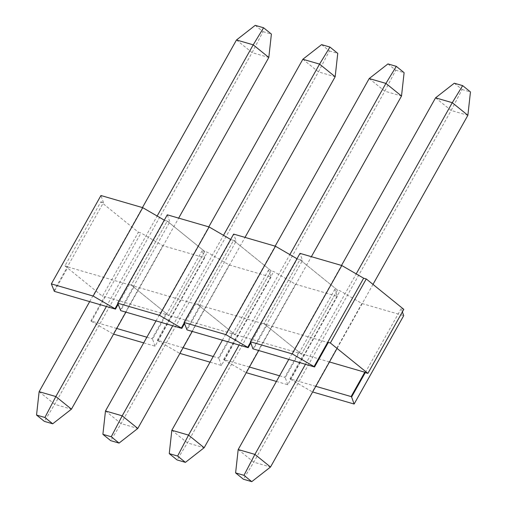 <?xml version="1.0" encoding="UTF-8"?>
<svg xmlns="http://www.w3.org/2000/svg" width="507" height="507" viewBox="0 0 507 507"><rect width="100%" height="100%" fill="white"/><g stroke="black" fill="none" stroke-linecap="round" stroke-linejoin="round"><path stroke-width="0.38" stroke-dasharray="2.54 1.9" d="M53.869 290.961L67.539 266.606L68.027 266.999L54.357 291.354M64.921 265.845L102.458 296.24L138.386 232.212L100.849 201.824L64.921 265.845L67.539 266.606L103.466 202.578L100.944 195.525M100.849 201.824L103.466 202.578M138.386 232.212L141.003 232.973L162.855 245.654L204.651 257.797L202.128 250.743L204.746 251.497L167.209 221.109L169.82 221.863L167.297 214.81M164.591 220.349L167.209 221.109L131.275 285.13L128.664 284.37L164.591 220.349L164.287 220.171M116.737 328.46L90.918 320.956L91.406 321.356L105.076 296.994L102.458 296.24M90.918 320.956L104.588 296.601L105.076 296.994L141.003 232.973M91.406 321.356L113.257 334.031L162.855 245.654M143.69 342.878L155.053 346.18L204.651 257.797M155.053 346.18L152.537 339.12L202.128 250.743M146.865 337.218L152.049 338.727L165.713 314.365L168.812 315.525L204.746 251.497L167.209 221.109L131.275 285.13L168.812 315.525L131.275 285.13L134.38 286.284L120.71 310.639M117.858 303.63L128.664 284.37L129.152 284.763L118.137 304.396M68.027 266.999L129.152 284.763M165.713 314.365L104.588 296.601M152.049 338.727L152.537 339.12M120.222 310.246L169.82 221.863M183.09 347.745L157.271 340.241L157.759 340.641L171.429 316.279L168.812 315.525L204.746 251.497L207.357 252.258L229.208 264.939L271.004 277.082L268.482 270.028L271.099 270.782L233.562 240.394L236.173 241.148L233.651 234.088M230.945 239.634L233.562 240.394L197.635 304.415L195.018 303.655L230.945 239.634L230.641 239.456M157.271 340.241L170.941 315.886L171.429 316.279L207.357 252.258M157.759 340.641L179.611 353.316L229.208 264.939M210.044 362.156L221.413 365.465L271.004 277.082M221.413 365.465L218.891 358.405L268.482 270.028M213.219 356.503L218.403 358.012L232.067 333.65L235.172 334.804L271.099 270.782L233.562 240.394L197.635 304.415L235.172 334.804L197.635 304.415L200.734 305.569L187.064 329.924M184.212 322.915L195.018 303.655L195.506 304.048L184.491 323.681M134.38 286.284L195.506 304.048M232.067 333.65L170.941 315.886M218.403 358.012L218.891 358.405M186.576 329.531L236.173 241.148M249.444 367.03L223.625 359.526L224.113 359.919L237.783 335.564L235.172 334.804L271.099 270.782L273.71 271.543L295.562 284.218L337.358 296.367L334.842 289.307L337.453 290.067L299.916 259.673L302.527 260.433L300.005 253.373M297.305 258.919L299.916 259.673L263.989 323.7L261.371 322.94L297.305 258.919L296.994 258.741M223.625 359.526L237.295 335.171L237.783 335.564L273.71 271.543M224.113 359.919L245.965 372.601L295.562 284.218M276.397 381.441L287.767 384.75L337.358 296.367M287.767 384.75L285.245 377.69L334.842 289.307M279.572 375.788L284.757 377.297L298.427 352.935L301.526 354.089L337.453 290.067L299.916 259.673L263.989 323.7L301.526 354.089L263.989 323.7L267.088 324.854L253.418 349.209M250.566 342.2L261.371 322.94L261.859 323.333L250.845 342.966M200.734 305.569L261.859 323.333M298.427 352.935L237.295 335.171M284.757 377.297L285.245 377.69M252.93 348.816L302.527 260.433M315.798 386.315L289.979 378.811L290.467 379.204L304.137 354.849L301.526 354.089L337.453 290.067L340.064 290.828L361.916 303.503L403.711 315.652M402.374 311.9L401.195 308.592L403.806 309.352M289.979 378.811L303.649 354.456L304.137 354.849L340.064 290.828M290.467 379.204L312.318 391.886L361.916 303.503M365.268 372.62L401.195 308.592M267.088 324.854L328.213 342.618M329.468 361.96L303.649 354.456M39.128 391.683L54.724 404.313L71.443 409.168M236.49 39.977L252.093 52.608L54.724 404.313L44.343 421.368M255.236 25.35L263.032 31.668L252.093 52.608L268.811 57.468M125.894 312.147L178.66 218.111M106.388 306.475L157.145 216.026M89.669 301.614L142.435 207.585M263.032 31.668L271.391 34.096M105.481 410.968L121.078 423.599L137.796 428.453M302.85 59.262L318.447 71.893L121.078 423.599L110.697 440.653M321.59 44.635L329.385 50.947L318.447 71.893L335.165 76.747M192.248 331.432L245.014 237.396M172.741 325.76L223.498 235.311M156.023 320.899L208.789 226.863M329.385 50.947L337.751 53.381M171.835 430.253L187.432 442.884L204.15 447.738M369.204 78.547L384.8 91.178L187.432 442.884L177.051 459.938M387.944 63.92L395.745 70.232L384.8 91.178L401.519 96.032M258.602 350.717L311.374 256.681M239.095 345.045L289.852 254.596M222.377 340.184L275.143 246.149M395.745 70.232L404.104 72.666M238.189 449.532L253.785 462.169L270.51 467.023M435.557 97.832L451.154 110.463L253.785 462.169L243.404 479.223M454.297 83.205L462.099 89.517L451.154 110.463L467.872 115.317M337.06 348.423L372.987 284.402M305.448 364.33L356.206 273.881M288.73 359.469L341.503 265.434M462.099 89.517L470.458 91.951"/><path stroke-width="0.76" d="M51.346 283.901L93.142 296.05L142.74 207.667L100.944 195.525L51.346 283.901L54.357 291.354L115.488 309.118L115 308.725L117.858 303.63M142.74 207.667L164.287 220.171M113.562 334.119L143.69 342.878M93.142 296.05L115 308.725M118.137 304.396L115.488 309.118M146.865 337.218L116.737 328.46M117.7 303.186L159.496 315.335L209.093 226.952L167.297 214.81L117.7 303.186L120.71 310.639L181.842 328.403L181.354 328.01L184.212 322.915M209.093 226.952L230.641 239.456M179.915 353.404L210.044 362.156M159.496 315.335L181.354 328.01M184.491 323.681L181.842 328.403M213.219 356.503L183.09 347.745M184.054 322.471L225.856 334.62L275.447 246.237L233.651 234.088L184.054 322.471L187.064 329.924L248.196 347.688L247.708 347.295L250.566 342.2M275.447 246.237L296.994 258.741M246.269 372.689L276.397 381.441M225.856 334.62L247.708 347.295M250.845 342.966L248.196 347.688M279.572 375.788L249.444 367.03M250.407 341.756L292.209 353.905L341.8 265.522L300.005 253.373L250.407 341.756L252.93 348.816L314.549 366.973L314.061 366.58L363.658 278.204L366.269 278.958L403.806 309.352L367.879 373.374L330.342 342.986L366.269 278.958M312.623 391.974L354.12 404.035L403.711 315.652L402.374 311.9M341.8 265.522L363.658 278.204M354.12 404.035L351.598 396.975L365.268 372.62L367.879 373.374M330.342 342.986L327.731 342.225L328.213 342.618L314.549 366.973M292.209 353.905L314.061 366.58M329.468 361.96L364.78 372.22L351.11 396.575L315.798 386.315M351.11 396.575L351.598 396.975M364.78 372.22L365.268 372.62M44.343 421.368L52.703 423.795L44.901 417.483L36.542 415.049L44.343 421.368M44.901 417.483L55.846 396.537L71.443 409.168L52.703 423.795M106.388 306.475L55.846 396.537L39.128 391.683L36.542 415.049M71.443 409.168L125.894 312.147M178.66 218.111L268.811 57.468L253.215 44.831L236.49 39.977L255.236 25.35L263.596 27.777L253.215 44.831L157.145 216.026M39.128 391.683L89.669 301.614M142.435 207.585L236.49 39.977M268.811 57.468L271.391 34.096L263.596 27.777M110.697 440.653L119.056 443.08L111.255 436.768L102.896 434.334L110.697 440.653M111.255 436.768L122.2 415.822L137.796 428.453L119.056 443.08M172.741 325.76L122.2 415.822L105.481 410.968L102.896 434.334M137.796 428.453L192.248 331.432M245.014 237.396L335.165 76.747L319.568 64.116L302.85 59.262L321.59 44.635L329.949 47.062L319.568 64.116L223.498 235.311M105.481 410.968L156.023 320.899M208.789 226.863L302.85 59.262M335.165 76.747L337.751 53.381L329.949 47.062M177.051 459.938L185.41 462.365L177.615 456.053L169.249 453.619L177.051 459.938M177.615 456.053L188.553 435.107L204.15 447.738L185.41 462.365M239.095 345.045L188.553 435.107L171.835 430.253L169.249 453.619M204.15 447.738L258.602 350.717M311.374 256.681L401.519 96.032L385.922 83.401L369.204 78.547L387.944 63.92L396.303 66.347L385.922 83.401L289.852 254.596M171.835 430.253L222.377 340.184M275.143 246.149L369.204 78.547M401.519 96.032L404.104 72.666L396.303 66.347M243.404 479.223L251.764 481.65L243.968 475.332L235.609 472.904L243.404 479.223M243.968 475.332L254.907 454.392L270.51 467.023L251.764 481.65M305.448 364.33L254.907 454.392L238.189 449.532L235.609 472.904M270.51 467.023L337.06 348.423M372.987 284.402L467.872 115.317L452.276 102.687L435.557 97.832L454.297 83.205L462.657 85.632L452.276 102.687L356.206 273.881M238.189 449.532L288.73 359.469M341.503 265.434L435.557 97.832M467.872 115.317L470.458 91.951L462.657 85.632"/></g></svg>
